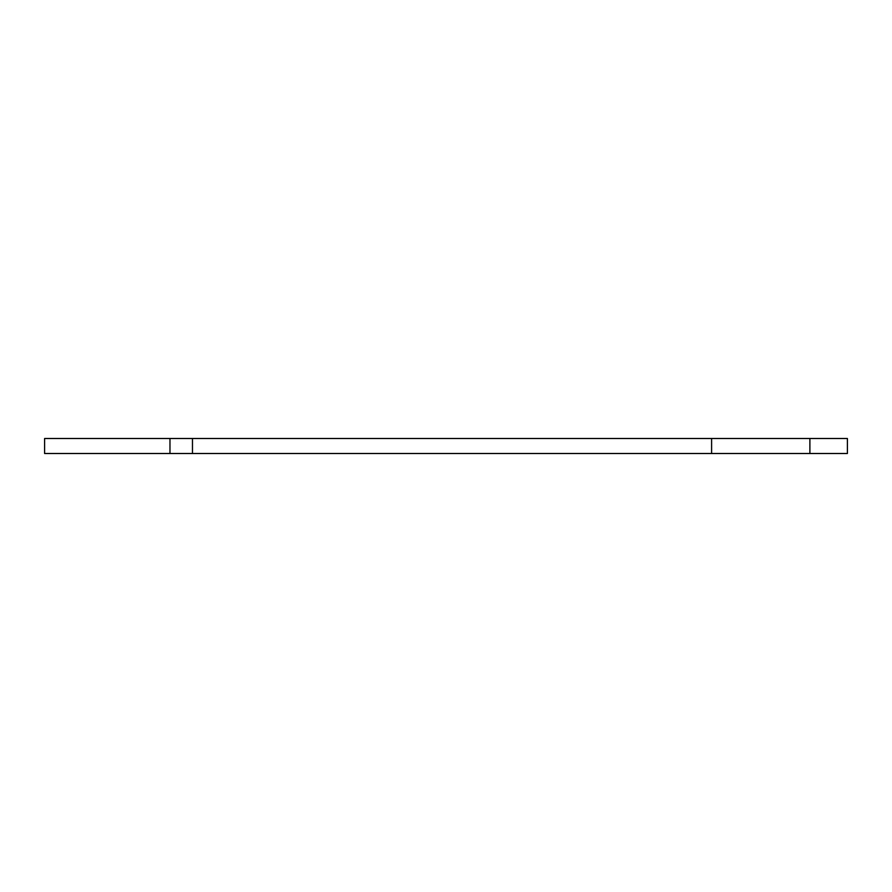 <?xml version="1.0" encoding="UTF-8"?>
<svg xmlns="http://www.w3.org/2000/svg" width="892" height="892" viewBox="0 0 892 892"><rect width="100%" height="100%" fill="white"/><g stroke="black" fill="none" stroke-linecap="round" stroke-linejoin="round"><path stroke-width="1.34" d="M847.4 453.504L44.6 453.504L44.6 438.496L847.4 438.496L847.4 453.504M711.604 453.504L711.604 438.496M809.891 453.504L809.891 438.496M169.971 453.504L169.971 438.496M192.471 453.504L192.471 438.496"/></g></svg>
